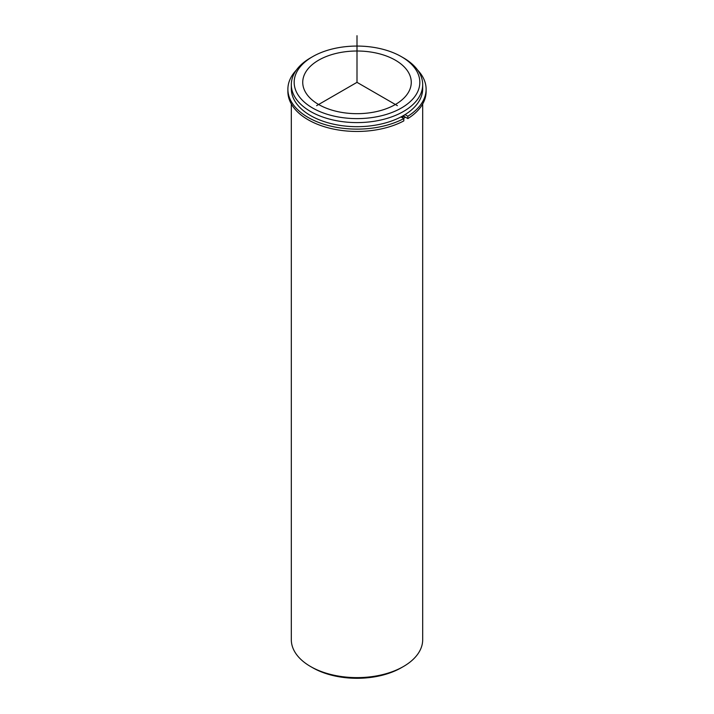 <?xml version="1.0" encoding="UTF-8"?>
<svg xmlns="http://www.w3.org/2000/svg" width="714" height="714" viewBox="0 0 714 714"><rect width="100%" height="100%" fill="white"/><g stroke="black" fill="none" stroke-linecap="round" stroke-linejoin="round"><path stroke-width="1.07" d="M407.855 118.578A69.115 39.904 0 0 0 426.115 91.553L426.115 89.223A69.115 39.904 0 0 1 407.855 116.248L407.855 118.578L404.008 116.364A63.689 36.771 180 0 1 402.036 117.551M409.068 73.515A54.264 31.327 180 0 1 411.264 82.342A54.264 31.327 180 0 1 364.72 113.356A54.264 31.327 180 0 1 304.932 91.16A54.264 31.327 180 0 1 302.736 82.342A54.264 31.327 180 0 1 349.28 51.328A54.264 31.327 180 0 1 409.068 73.515M405.427 117.176A65.688 37.922 180 0 1 403.455 118.372M401.429 56.692L403.455 57.852A65.688 37.922 180 0 1 420.037 73.997A65.688 37.922 180 0 1 422.688 84.671L422.688 88.75A65.688 37.922 180 0 1 366.344 126.298A65.688 37.922 180 0 1 293.963 99.433A65.688 37.922 180 0 1 291.312 88.75L291.312 84.671A65.688 37.922 180 0 1 310.545 57.852L312.571 56.692A62.832 36.28 180 0 1 401.429 56.692A62.832 36.28 180 0 1 417.288 72.123A62.832 36.28 180 0 1 374.689 117.15A62.832 36.28 180 0 1 296.712 92.552A62.832 36.28 180 0 1 312.571 56.692M422.688 84.671A65.688 37.922 180 0 1 366.344 122.21A65.688 37.922 180 0 1 293.963 95.346A65.688 37.922 180 0 1 291.312 84.671M422.688 103.958L422.688 639.69A65.688 37.922 180 0 1 403.455 666.51A65.688 37.922 180 0 1 310.545 666.51A65.688 37.922 180 0 1 293.963 650.365A65.688 37.922 180 0 1 291.312 639.69L291.312 103.958M403.455 666.51L401.429 667.67A62.832 36.28 180 0 1 312.571 667.67L310.545 666.51M287.885 89.223L287.885 91.553A69.115 39.904 0 0 0 329.234 128.092A69.115 39.904 0 0 0 403.812 120.907L403.812 118.578A69.115 39.904 0 0 1 329.234 125.762A69.115 39.904 0 0 1 287.885 89.223A69.115 39.904 0 0 1 296.417 70.017M426.115 89.223A69.115 39.904 0 0 0 417.583 70.017M400.965 116.935L403.812 118.578M404.008 116.364L404.008 115.24M407.855 116.248L405.034 114.624M397.395 105.663L357 82.342L316.605 105.663M357 82.342L357 35.7"/></g></svg>
